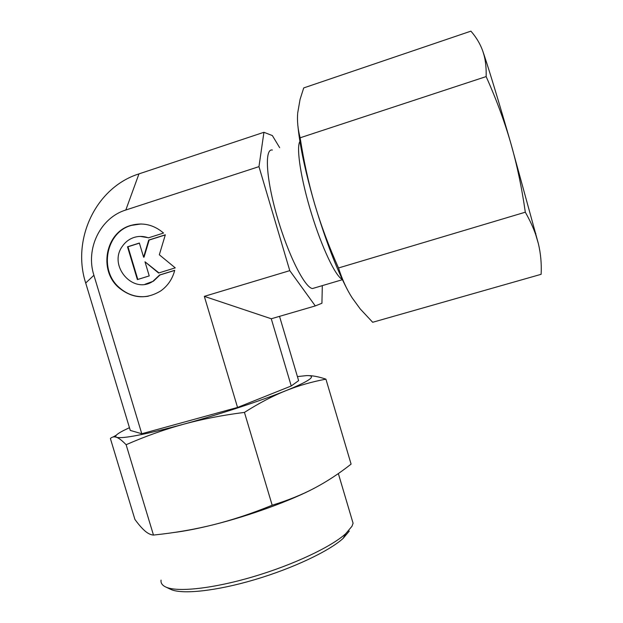 <?xml version="1.0" encoding="UTF-8"?>
<svg xmlns="http://www.w3.org/2000/svg" width="623" height="623" viewBox="0 0 623 623"><rect width="100%" height="100%" fill="white"/><g stroke="black" fill="none" stroke-linecap="round" stroke-linejoin="round"><path stroke-width="0.93" d="M129.452 427.674L123.011 430.797C116.524 434.2 114.375 436.373 116.563 437.315C122.762 438.911 144.964 434.581 183.17 424.333C219.164 414.505 261.349 400.62 285.739 390.738C298.729 385.559 312.123 381.704 325.93 379.166C318.446 376.604 311.983 375.42 306.524 375.614L297.42 376.596M173.467 532.564C184.79 531.162 198.091 528.553 213.378 524.753C194.469 529.457 174.502 532.891 153.468 535.064C150.727 534.877 147.877 533.49 144.918 530.928C141.935 528.32 138.594 524.488 134.911 519.426L110.388 438.537C112.047 436.863 114.102 436.458 116.563 437.315C119.016 438.195 122.201 440.656 126.119 444.713C145.33 436.31 164.347 429.52 183.17 424.333C201.984 419.178 222.403 415.206 244.442 412.395C259.051 403.136 272.812 395.916 285.739 390.738C298.168 385.707 306.127 381.868 309.623 379.22C312.902 376.65 311.866 375.443 306.524 375.614L306.228 375.63M116.322 435.189L113.082 436.996M161.061 580.114C160.641 583.05 162.206 585.347 165.773 587.014C177.244 592.457 212.98 588.649 253.234 576.711C293.48 564.804 331.389 546.799 345.703 533.716L352.003 526.248L353.077 523.234L351.637 518.391M315.098 287.771L312.466 288.542C304.787 287.725 288.122 254.83 277.11 216.625C266.005 178.396 264.393 148.126 272.383 150.034M141.102 223.969L131.531 225.362C106.066 231.958 98.722 270.117 119.234 287.538C127.723 295.022 137.395 297.919 148.243 296.229M174.72 270.327C172.431 279.042 167.758 285.91 160.711 290.941C146.156 299.679 132.169 298.573 118.759 287.608C98.224 270.164 105.567 231.958 131.071 225.355C142.978 222.17 153.811 224.732 163.545 233.049L148.43 237.854C143.352 236 138.306 235.953 133.283 237.706C128.86 239.349 125.27 242.145 122.505 246.093C107.709 265.53 133.073 294.936 152.97 281.269L159.581 275.008L174.72 270.327M140.362 236.421L148.687 237.776M149.232 275.911L137.372 279.579L127.513 246.801L139.357 243.04L143.602 257.167L148.71 240.073L165.336 234.793L159.324 254.776L175.242 267.867L158.592 273.014L144.995 261.8L149.232 275.911M144.995 261.8L158.958 272.905M165.297 234.933L149.154 240.057L144.053 257.128L143.602 257.167M148.71 240.073L149.154 240.057M139.396 243.157L127.98 246.778L137.808 279.447M127.513 246.801L127.98 246.778M174.697 270.413L160.01 274.945L153.414 281.199L145.089 284.228M159.581 275.008L160.01 274.945M322.317 285.638L321.927 303.261L315.293 305.916L289.773 270.639L258.966 166.637L125.815 210.006C100.256 217.777 85.343 248.834 93.909 275.273L141.779 433.74L237.542 407.442L291.245 385.98L298.619 380.637L279.532 316.359M125.815 210.006L138.96 173.887C96.035 187.305 71.481 239.17 85.701 283.006L130.277 430.415L141.779 433.74M258.966 166.637L263.934 132.286L272.368 135.58L279.649 147.651M289.773 270.639L204.328 296.361L271.27 318.766L315.293 305.916M138.96 173.887L263.934 132.286M204.328 296.361L237.542 407.442M271.27 318.766L291.245 385.98M342.237 279.314C335.75 276.612 322.153 248.32 311.547 213.853C300.909 179.401 296.018 147.526 299.904 141.452M213.378 524.753C249.512 515.789 291.151 500.565 314.677 488.027C302.21 494.615 288.052 500.347 272.181 505.23C251.848 513.516 232.247 520.026 213.378 524.753M170.398 589.202L170.788 589.389C181.955 594.677 216.212 591.087 254.675 579.678C293.129 568.301 329.388 551.005 343.203 538.319L349.301 531.053M325.93 379.166L351.092 464.119C339.325 473.418 327.184 481.384 314.677 488.027M244.442 412.395L272.181 505.23M126.119 444.713L153.468 535.064M486.15 76.582C496.282 99.236 504.474 121.368 510.728 142.971C516.942 164.597 521.809 187.671 525.314 212.202C529.823 220.16 533.28 227.629 535.694 234.606L538.358 243.601C540.733 253.514 541.66 263.755 541.13 274.307L372.679 322.278L360.242 308.953L352.151 297.841C346.661 289.298 342.113 279.345 338.515 267.968C328.812 246.287 320.907 225.113 314.786 204.437C308.704 183.754 303.822 161.536 300.138 137.792C297.849 129.171 297.031 120.917 297.693 113.012L300.06 99.415L303.72 87.921L470.902 31.15C476.26 37.255 480.224 43.906 482.786 51.078L484.071 55.307C485.667 61.389 486.361 68.475 486.15 76.582L300.138 137.792M525.314 212.202L338.515 267.968M347.548 289.936C336.669 269.315 325.751 240.813 314.786 204.437C305.644 172.96 300.076 147.301 298.074 127.458M538.358 243.601L510.728 142.971C499.989 105.739 489.631 71.544 484.39 55.821L482.786 51.078M85.701 283.006L93.909 275.273M338.344 473.558L353.077 523.234M153.414 281.199L152.97 281.269M131.531 225.362L131.071 225.355M312.466 288.542L342.416 279.688M343.203 538.319L345.703 533.716M170.788 589.389L165.773 587.014M535.749 233.282L535.694 234.606M484.39 55.821L484.071 55.307"/></g></svg>
